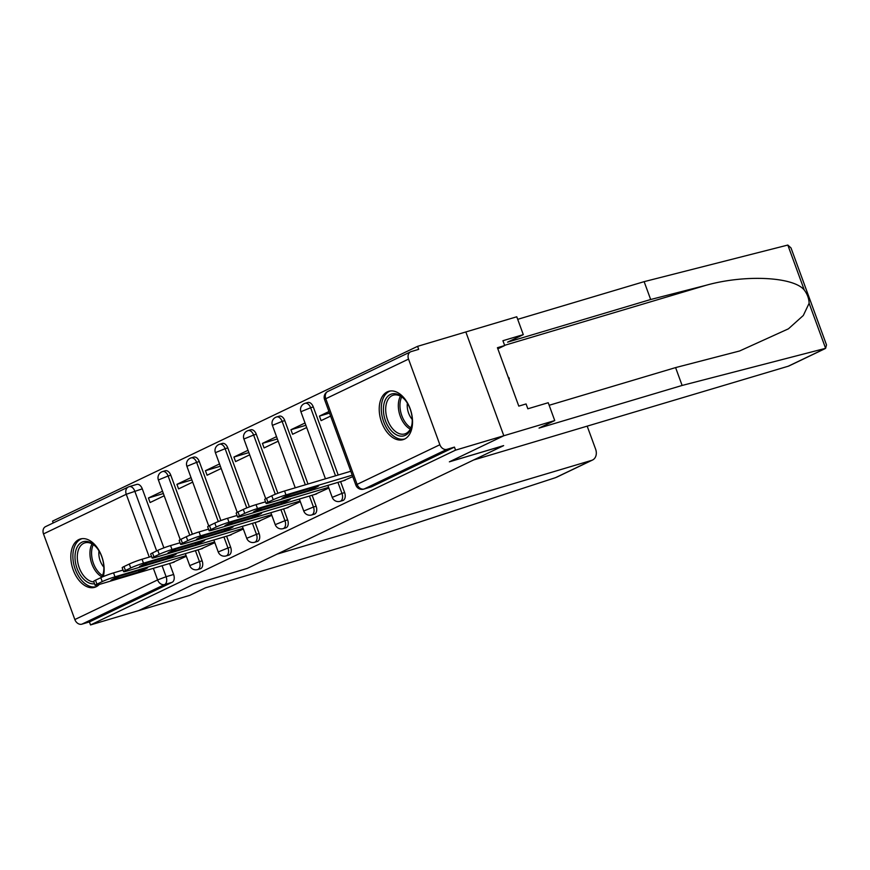 <?xml version="1.0" encoding="UTF-8"?>
<svg xmlns="http://www.w3.org/2000/svg" width="870" height="870" viewBox="0 0 870 870"><rect width="100%" height="100%" fill="white"/><g stroke="black" fill="none" stroke-linecap="round" stroke-linejoin="round"><path stroke-width="1.3" d="M342.432 500.62A6.46 4.024 -106.6 0 0 342.823 500.533A6.46 4.024 -106.6 0 0 343.193 500.391A6.46 4.024 -106.6 0 0 344.629 492.594L341.964 493.388A6.46 4.024 73.4 0 1 340.518 501.185A6.46 4.024 73.4 0 1 340.148 501.327L342.823 500.533M313.929 514.268A6.46 4.024 -106.6 0 0 314.32 514.181A6.46 4.024 -106.6 0 0 314.69 514.039A6.46 4.024 -106.6 0 0 316.125 506.242L313.461 507.036A6.46 4.024 73.4 0 1 312.025 514.833A6.46 4.024 73.4 0 1 311.656 514.975L314.32 514.181M285.436 527.916A6.46 4.024 -106.6 0 0 285.817 527.829A6.46 4.024 -106.6 0 0 286.187 527.688A6.46 4.024 -106.6 0 0 287.622 519.89L284.958 520.684A6.46 4.024 73.4 0 1 283.522 528.481A6.46 4.024 73.4 0 1 283.152 528.623L285.817 527.829M256.933 541.564A6.46 4.024 -106.6 0 0 257.313 541.477A6.46 4.024 -106.6 0 0 257.683 541.336A6.46 4.024 -106.6 0 0 259.13 533.538L256.454 534.332A6.46 4.024 73.4 0 1 255.019 542.13A6.46 4.024 73.4 0 1 254.649 542.271L257.313 541.477M228.429 555.212A6.46 4.024 -106.6 0 0 228.821 555.125A6.46 4.024 -106.6 0 0 229.191 554.984A6.46 4.024 -106.6 0 0 230.626 547.187L227.962 547.98A6.46 4.024 73.4 0 1 226.515 555.778A6.46 4.024 73.4 0 1 226.146 555.919L228.821 555.125M199.926 568.86A6.46 4.024 -106.6 0 0 200.317 568.773A6.46 4.024 -106.6 0 0 200.687 568.632A6.46 4.024 -106.6 0 0 202.123 560.835L199.458 561.629A6.46 4.024 73.4 0 1 198.023 569.426A6.46 4.024 73.4 0 1 197.653 569.567L200.317 568.773M103.345 576.549A25.208 15.682 -106.6 0 0 98.451 549.525A25.208 15.682 -106.6 0 0 80.29 539.008A25.208 15.682 -106.6 0 0 78.855 539.563A25.208 15.682 -106.6 0 0 72.83 568.828A25.208 15.682 -106.6 0 0 94.689 587.326A25.208 15.682 -106.6 0 0 96.124 586.771A25.208 15.682 -106.6 0 0 99.3 584.444M387.237 391.881A25.208 15.682 -106.6 0 0 381.223 421.145A25.208 15.682 -106.6 0 0 403.082 439.644A25.208 15.682 -106.6 0 0 404.517 439.089A25.208 15.682 -106.6 0 0 410.542 409.824A25.208 15.682 -106.6 0 0 388.683 391.326A25.208 15.682 -106.6 0 0 387.237 391.881M549.155 405.279L675.588 367.597L682.123 385.453L539.041 428.094L554.745 420.569L548.22 402.723L527.84 408.791L526.067 403.952L518.792 406.116L497.422 347.706L504.698 345.542L502.925 340.703L523.294 334.635L516.769 316.778L417.578 346.336L52.548 521.141L53.211 522.968M554.745 420.569L503.817 435.75L465.831 331.948L503.817 435.75L455.554 450.138L90.534 624.943L138.787 610.566L193.053 584.575L247.134 568.458L277.095 554.114L591.643 460.371A9.7 7.558 64.4 0 0 592.514 460.034A9.7 7.558 64.4 0 0 595.602 449.116L587.185 426.137M824.988 348.696L789.09 365.889A9.7 7.558 -115.6 0 1 788.22 366.226L473.682 459.969L503.643 445.614L449.562 461.742L503.817 435.75L449.377 461.829L503.458 445.712L247.319 568.371L193.238 584.488L138.787 610.566L189.725 595.385L205.429 587.859L348.522 545.218L555.582 477.641L591.643 460.371M417.578 346.336L418.677 349.359L411.162 351.6A6.46 5.035 64.4 0 0 410.586 351.828A6.46 5.035 64.4 0 0 408.53 359.103L439.872 444.744A6.46 5.035 64.4 0 0 446.93 449.344L364.171 488.983A6.46 4.024 73.4 0 1 363.801 489.125L371.316 486.885A6.46 4.024 73.4 0 1 370.935 486.972M455.554 450.138L454.455 447.104L446.93 449.344M136.416 484.536A6.46 4.024 73.4 0 1 136.786 484.394A6.46 4.024 73.4 0 1 142.288 488.842L163.886 547.861M169.596 563.488L173.619 574.483L166.105 576.723A6.46 4.024 73.4 0 1 164.669 584.52L81.91 624.16A6.46 5.035 -115.6 0 1 74.842 619.549L43.5 533.908A6.46 5.035 -115.6 0 1 45.555 526.633L128.325 487.004A6.46 5.035 -115.6 0 1 128.901 486.776A6.46 4.024 73.4 0 1 129.271 486.635A6.46 4.024 73.4 0 1 134.763 491.082L156.665 550.928M81.91 624.16L89.425 621.919L90.534 624.943M191.019 477.597L176.925 484.34L191.868 479.892M176.925 484.34L178.589 488.886L192.683 482.132M200.622 549.09L214.836 542.652M219.523 463.938L205.429 470.692L220.36 466.244M205.429 470.692L207.082 475.237L221.187 468.484M229.114 535.442L243.328 529.003M248.026 450.29L233.921 457.044L248.863 452.596M233.921 457.044L235.585 461.589L249.69 454.836M257.618 521.793L271.832 515.355M276.529 436.642L262.425 443.395L277.367 438.948M262.425 443.395L264.089 447.941L278.183 441.188M286.121 508.145L300.335 501.707M305.022 422.994L290.928 429.747L305.87 425.299M290.928 429.747L292.592 434.282L306.686 427.54M314.625 494.497L328.838 488.059M328.947 411.543L319.431 416.099L329.512 413.098M319.431 416.099L321.084 420.634L330.611 416.077M343.117 480.849L352.763 476.608M313.287 406.942L310.623 407.747A6.46 4.024 73.4 0 0 305.12 403.299L307.784 402.505A6.46 4.024 -106.6 0 1 313.287 406.942L338.191 475.009M340.605 481.599L344.629 492.594M284.784 420.601L282.119 421.395A6.46 4.024 73.4 0 0 276.616 416.947L279.292 416.154A6.46 4.024 -106.6 0 1 284.784 420.601L307.991 484.014M312.102 495.247L316.125 506.242M256.291 434.25L253.616 435.043A6.46 4.024 73.4 0 0 248.124 430.596L250.788 429.802A6.46 4.024 -106.6 0 1 256.291 434.25L277.889 493.268M283.609 508.896L287.622 519.89M227.788 447.898L225.123 448.692A6.46 4.024 73.4 0 0 219.621 444.244L222.285 443.45A6.46 4.024 -106.6 0 1 227.788 447.898L249.385 506.916M255.106 522.544L259.13 533.538M199.284 461.546L196.62 462.34A6.46 4.024 73.4 0 0 191.117 457.892L193.782 457.098A6.46 4.024 -106.6 0 1 199.284 461.546L220.882 520.564M226.602 536.192L230.626 547.187M170.781 475.194L168.117 475.988A6.46 4.024 73.4 0 0 162.614 471.54L165.289 470.746A6.46 4.024 -106.6 0 1 170.781 475.194L192.379 534.213M198.099 549.84L202.123 560.835M162.527 491.245L148.422 497.988L163.364 493.54M148.422 497.988L150.086 502.534L164.18 495.78M172.119 562.738L186.332 556.3M454.455 447.104L371.686 486.743A6.46 4.024 73.4 0 1 371.316 486.885M89.425 621.919L172.184 582.28A6.46 4.024 -106.6 0 0 173.619 574.483M186.082 555.636L114.992 576.821A9.7 0.74 159.9 0 0 102.236 581.617L96.94 584.151A9.7 0.74 159.9 0 0 95.102 585.314L93.666 581.377A9.7 0.74 -20.1 0 1 95.493 580.214L100.8 577.68A9.7 0.74 -20.1 0 1 113.557 572.884L123.018 570.067M139.048 571.905A20.195 1.555 -20.1 0 0 147.628 567.784L119.538 576.157A20.195 1.555 -20.1 0 0 110.958 580.268L139.048 571.905L138.537 570.502M95.102 585.314A9.7 0.74 159.9 0 0 98.734 584.607L174.185 562.118M214.585 541.988L143.496 563.173A9.7 0.74 159.9 0 0 130.739 567.969L125.432 570.502A9.7 0.74 159.9 0 0 123.605 571.666L122.17 567.729A9.7 0.74 -20.1 0 1 123.997 566.566L129.293 564.032A9.7 0.74 -20.1 0 1 142.049 559.236L151.521 556.419M167.551 558.246A20.195 1.555 -20.1 0 0 176.131 554.136L148.041 562.509A20.195 1.555 -20.1 0 0 139.461 566.62L167.551 558.246L167.029 556.854M123.605 571.666A9.7 0.74 159.9 0 0 127.237 570.959L202.677 548.47M243.089 528.34L171.988 549.525A9.7 0.74 159.9 0 0 159.232 554.321L153.936 556.854A9.7 0.74 159.9 0 0 152.109 558.018L150.673 554.081A9.7 0.74 -20.1 0 1 152.5 552.918L157.796 550.384A9.7 0.74 -20.1 0 1 170.553 545.588L180.025 542.771M196.044 544.598A20.195 1.555 -20.1 0 0 204.635 540.487L176.545 548.861A20.195 1.555 -20.1 0 0 167.953 552.972L196.044 544.598L195.532 543.206M152.109 558.018A9.7 0.74 159.9 0 0 155.73 557.311L231.181 534.822M557.55 476.695L555.582 477.641M788.22 366.226L825.608 348.326L826.5 344.911L791.015 247.939L787.818 245.057L644.137 281.652L650.673 299.508L507.591 342.149L523.294 334.635M682.123 385.453L825.608 348.326L809.122 303.282C808.969 298.551 807.36 294.158 804.304 290.101C793.755 276.693 744.796 274.322 705.907 285.327L650.673 299.508M675.588 367.597L739.587 350.991L788.427 328.827L803.304 315.484L809.122 303.282M644.137 281.652L517.704 319.333M497.836 348.826L504.698 345.542M94.536 583.748A21.815 13.572 73.4 0 1 77.093 568.501A21.815 13.572 73.4 0 1 78.865 544.566A21.815 13.572 73.4 0 1 95.972 546.817A21.815 13.572 73.4 0 1 101.757 556.691A21.815 13.572 73.4 0 1 103.541 572.21A21.815 13.572 73.4 0 1 102.192 577.049M96.342 547.23A20.195 12.561 -106.6 0 0 84.868 542.869A20.195 12.561 -106.6 0 0 79.224 567.697A20.195 12.561 -106.6 0 0 93.862 581.91M98.995 550.906A14.388 8.95 -106.6 0 0 100.213 560.846A14.388 8.95 -106.6 0 0 103.834 567.131M82.052 538.66A25.045 15.584 -106.6 0 0 75.266 569.371A25.045 15.584 -106.6 0 0 96.352 586.663M101.594 577.31A20.195 12.561 -106.6 0 0 103.628 571.655M385.486 420.808A21.815 13.572 73.4 0 1 387.259 396.872A21.815 13.572 73.4 0 1 404.365 399.123A21.815 13.572 73.4 0 1 410.151 408.998A21.815 13.572 73.4 0 1 411.934 424.527A21.815 13.572 73.4 0 1 400.254 436.077A21.815 13.572 73.4 0 1 385.486 420.808M404.735 399.547A20.195 12.561 -106.6 0 0 393.262 395.187A20.195 12.561 -106.6 0 0 387.618 420.014A20.195 12.561 -106.6 0 0 404.8 433.902A20.195 12.561 -106.6 0 0 412.01 423.973M407.388 403.223A14.388 8.95 -106.6 0 0 408.606 413.163A14.388 8.95 -106.6 0 0 412.228 419.449M390.445 390.967A25.045 15.584 -106.6 0 0 383.659 421.689A25.045 15.584 -106.6 0 0 404.746 438.969M509.244 380.016L509.222 378.135L508.069 376.797M508.624 378.319L509.222 378.135M271.592 514.692L200.492 535.876A9.7 0.74 159.9 0 0 187.735 540.672L182.439 543.206A9.7 0.74 159.9 0 0 180.612 544.37L179.166 540.433A9.7 0.74 -20.1 0 1 181.003 539.269L186.3 536.736A9.7 0.74 -20.1 0 1 199.056 531.94L208.528 529.123M224.547 530.95A20.195 1.555 -20.1 0 0 233.138 526.839L205.048 535.213A20.195 1.555 -20.1 0 0 196.457 539.324L224.547 530.95L224.036 529.558M180.612 544.37A9.7 0.74 159.9 0 0 184.233 543.663L259.684 521.173M300.085 501.044L228.995 522.228A9.7 0.74 159.9 0 0 216.238 527.024L210.942 529.558A9.7 0.74 159.9 0 0 209.104 530.722L207.669 526.785A9.7 0.74 -20.1 0 1 209.496 525.621L214.803 523.087A9.7 0.74 -20.1 0 1 227.559 518.292L237.021 515.475M253.05 517.302A20.195 1.555 -20.1 0 0 261.631 513.191L233.541 521.565A20.195 1.555 -20.1 0 0 224.96 525.676L253.05 517.302L252.539 515.899M209.104 530.722A9.7 0.74 159.9 0 0 212.737 530.015L288.188 507.525M328.588 487.385L257.498 508.58A9.7 0.74 159.9 0 0 244.742 513.376L239.435 515.91A9.7 0.74 159.9 0 0 237.608 517.074L236.172 513.137A9.7 0.74 -20.1 0 1 237.999 511.973L243.295 509.439A9.7 0.74 -20.1 0 1 256.052 504.643L265.524 501.827M281.554 503.654A20.195 1.555 -20.1 0 0 290.134 499.543L262.044 507.917A20.195 1.555 -20.1 0 0 253.464 512.028L281.554 503.654L281.032 502.251M237.608 517.074A9.7 0.74 159.9 0 0 241.24 516.367L316.68 493.877M352.241 475.183L285.991 494.932A9.7 0.74 159.9 0 0 273.234 499.717L267.938 502.262A9.7 0.74 159.9 0 0 266.111 503.425L264.676 499.489A9.7 0.74 -20.1 0 1 266.503 498.325L271.799 495.791A9.7 0.74 -20.1 0 1 284.555 490.995L350.795 471.257M310.046 490.006A20.195 1.555 -20.1 0 0 318.637 485.895L290.547 494.269A20.195 1.555 -20.1 0 0 281.956 498.379L310.046 490.006L309.535 488.603M266.111 503.425A9.7 0.74 159.9 0 0 269.733 502.719L345.183 480.229M408.53 359.103L325.772 398.732L357.102 484.372L439.872 444.744M142.288 488.842L126.259 494.28L43.5 533.908M162.081 565.728L166.105 576.723L157.6 579.92L153.359 568.327M149.249 557.094L126.259 494.28A6.46 5.035 -115.6 0 1 128.325 487.004A6.46 6.46 0 0 1 129.271 486.635L136.786 484.394M74.842 619.549L157.6 579.92A6.46 5.035 64.4 0 0 164.669 584.52L172.184 582.28M305.12 403.299A6.46 6.46 0 0 0 300.9 411.717L310.623 407.747L335.526 475.803M337.941 482.393L341.964 493.388L332.231 497.357A6.46 6.46 0 0 0 340.148 501.327M276.616 416.947A6.46 6.46 0 0 0 272.397 425.365L282.119 421.395L305.326 484.807M309.437 496.041L313.461 507.036L303.739 511.005A6.46 6.46 0 0 0 311.656 514.975M248.124 430.596A6.46 6.46 0 0 0 243.894 439.013L253.616 435.043L275.29 494.269M280.934 509.689L284.958 520.684L275.235 524.654A6.46 6.46 0 0 0 283.152 528.623M219.621 444.244A6.46 6.46 0 0 0 215.39 452.661L225.123 448.692L246.797 507.917M252.43 523.338L256.454 534.332L246.732 538.302A6.46 6.46 0 0 0 254.649 542.271M191.117 457.892A6.46 6.46 0 0 0 186.898 466.309L196.62 462.34L218.294 521.576M223.938 536.986L227.962 547.98L218.229 551.95A6.46 6.46 0 0 0 226.146 555.919M162.614 471.54A6.46 6.46 0 0 0 158.394 479.957L168.117 475.988L189.791 535.224M195.435 550.634L199.458 561.629L189.736 565.598A6.46 6.46 0 0 0 197.653 569.567M371.686 486.743L364.171 488.983A6.46 5.035 64.4 0 1 357.102 484.372L355.884 485.155A6.46 6.46 0 0 0 363.801 489.125M324.543 399.515L325.772 398.732A6.46 5.035 -115.6 0 1 327.827 391.456A6.46 6.46 0 0 0 324.543 399.515L355.884 485.155M114.992 576.821L113.557 572.884M102.236 581.617L100.8 577.68M96.94 584.151L95.493 580.214M143.496 563.173L142.049 559.236M130.739 567.969L129.293 564.032M125.432 570.502L123.997 566.566M171.988 549.525L170.553 545.588M159.232 554.321L157.796 550.384M153.936 556.854L152.5 552.918M804.304 290.101L787.818 245.057M504.622 345.314L705.907 285.327M101.866 576.832A20.195 12.561 73.4 0 1 91.861 563.934A20.195 12.561 73.4 0 1 92.046 543.87M93.297 544.62A19.542 12.158 -106.6 0 0 93.438 563.401A19.542 12.158 -106.6 0 0 102.497 575.516M410.259 429.138A20.195 12.561 73.4 0 1 400.254 416.241A20.195 12.561 73.4 0 1 400.439 396.176M401.69 396.927A19.542 12.158 -106.6 0 0 401.82 415.708A19.542 12.158 -106.6 0 0 410.89 427.833M200.492 535.876L199.056 531.94M187.735 540.672L186.3 536.736M182.439 543.206L181.003 539.269M228.995 522.228L227.559 518.292M216.238 527.024L214.803 523.087M210.942 529.558L209.496 525.621M257.498 508.58L256.052 504.643M244.742 513.376L243.295 509.439M239.435 515.91L237.999 511.973M285.991 494.932L284.555 490.995M273.234 499.717L271.799 495.791M267.938 502.262L266.503 498.325M189.736 565.598L185.353 553.635M180.242 539.65L158.394 479.957M218.229 551.95L213.857 539.987M208.735 526.002L186.898 466.309M246.732 538.302L242.36 526.339M237.238 512.354L215.39 452.661M275.235 524.654L270.853 512.691M265.741 498.706L243.894 439.013M303.739 511.005L299.356 499.043M295.245 487.809L272.397 425.365M332.231 497.357L327.859 485.395M325.445 478.804L300.9 411.717M410.586 351.828L327.827 391.456M556.604 477.228L592.514 460.034"/></g></svg>
